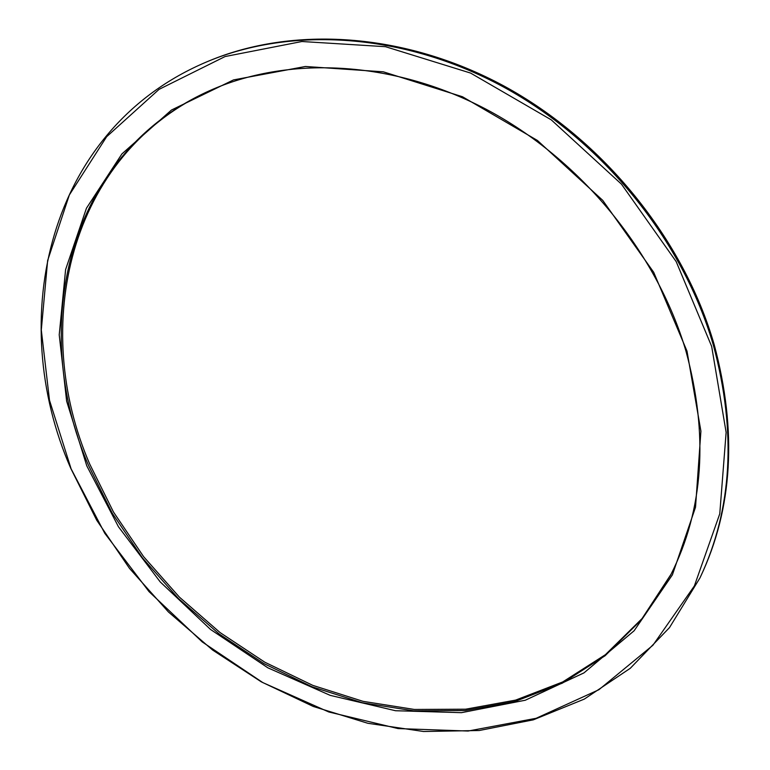 <?xml version="1.0" encoding="UTF-8"?>
<svg xmlns="http://www.w3.org/2000/svg" width="770" height="770" viewBox="0 0 770 770"><rect width="100%" height="100%" fill="white"/><g stroke="black" fill="none" stroke-linecap="round" stroke-linejoin="round"><path stroke-width="1.16" d="M86.779 465.831L118.455 526.767L160.227 581.928L210.585 629.494L267.864 667.821L330.214 695.368L395.539 710.729L461.471 712.664L525.294 700.228L583.958 672.884L634.124 630.765L672.393 574.853L695.522 507.228L700.912 431.171L686.994 351.11L653.711 272.311L602.737 200.364L537.441 140.467L462.51 96.76L383.354 71.822L305.411 66.48L233.502 79.916L171.45 110.043L121.92 153.904L86.452 208.208L65.604 269.567L59.223 334.834L66.624 401.103L86.779 465.831M685.887 350.851C708.718 434.915 703.674 509.586 670.757 574.844L641.795 619.398L605.143 655.703L562.418 683.115L515.274 701.383L465.272 710.537L413.875 710.864L362.42 702.769L312.1 686.821L264.004 663.644L219.113 633.931L178.313 598.415L142.421 557.884L112.218 513.157L88.396 465.138C28.721 327.76 66.605 155.03 209.084 90.927C286.931 55.815 391.497 59.714 485.909 109.138C580.099 158.784 656.675 251.867 685.887 350.851M209.777 90.619C67.962 154.924 30.28 327.115 89.743 464.127L113.488 512.04L143.615 556.672L179.4 597.135L220.095 632.584L264.88 662.248L312.861 685.396L363.065 701.345L414.414 709.459L465.715 709.189L515.63 700.103L562.726 681.941L605.413 654.673L642.084 618.541L671.094 574.17M207.419 61.59L208.805 61.013C292.658 25.93 403.904 32.08 503.753 85.894C603.362 139.938 683.721 239.355 714.156 344.488C737.313 431.017 732.799 508.364 700.623 576.528L699.978 577.895C732.193 509.663 736.688 432.22 713.482 345.576C682.99 240.288 602.496 140.708 502.733 86.567C402.739 32.648 291.349 26.469 207.419 61.59C47.239 128.715 5.246 319.348 70.84 468.497L96.731 520.26L129.514 568.404L168.418 611.957L212.616 650.044L261.242 681.816L313.323 706.485L367.829 723.28L423.567 731.5L479.238 730.518L533.36 719.825L584.295 699.102L630.293 668.283L669.476 627.637L699.978 577.895M711.663 346.394L726.129 432.374L719.767 513.802L694.376 585.922L652.912 645.26L598.925 689.699L536.132 718.294L468.093 731.038L398.032 728.574L328.79 711.981L262.83 682.605L202.269 641.949L149.005 591.601L104.759 533.283L71.1 468.824L49.501 400.284L41.301 329.974L47.644 260.539L69.329 194.993L106.635 136.733L159.053 89.368L225.071 56.547L301.917 41.513L385.5 46.691L470.586 73.063L551.233 119.831L621.496 184.194L676.195 261.627L711.663 346.394"/></g></svg>
